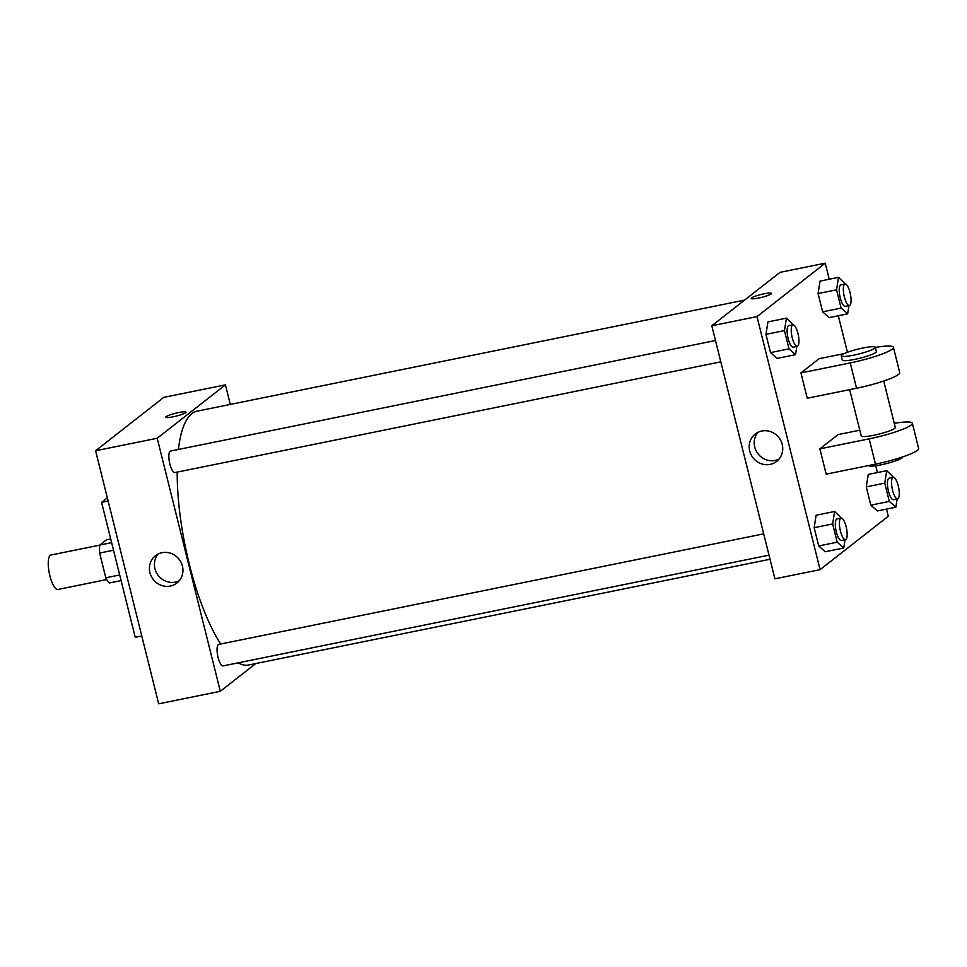 <?xml version="1.0" encoding="UTF-8"?>
<svg xmlns="http://www.w3.org/2000/svg" width="967" height="967" viewBox="0 0 967 967"><rect width="100%" height="100%" fill="white"/><g stroke="black" fill="none" stroke-linecap="round" stroke-linejoin="round"><path stroke-width="1.45" d="M99.758 545.134L50.949 555.034A17.563 5.222 78.5 0 0 49.317 573.286A17.563 5.222 78.5 0 0 57.923 589.459L106.745 579.559M119.69 574.978L105.814 577.795L99.637 553.039A23.583 7.011 78.5 0 1 99.77 545.05L106.443 539.828L110.709 538.957M105.814 577.795A23.583 7.011 78.5 0 0 109.235 583.004L121.093 580.599M113.526 550.223L99.637 553.039M111.628 542.644L99.77 545.05M107.337 497.836L101.583 502.344L135.235 637.301L141.774 635.972M108.123 501.015L101.583 502.344M255.759 663.567L220.307 691.308L158.685 703.807L95.6 450.755L163.81 397.352L225.432 384.854L230.303 404.424M769.007 555.167L223.099 665.9A10.975 3.264 -101.5 0 1 217.72 655.795A10.975 3.264 -101.5 0 1 218.735 644.397L763.7 533.844M220.307 691.308L157.21 438.256L225.432 384.854M720.802 361.839L174.894 472.573A10.975 3.264 -101.5 0 1 169.515 462.456A10.975 3.264 -101.5 0 1 170.53 451.057L715.495 340.517M770.022 559.252L248.616 665.006A129.518 38.511 -101.5 0 1 238.257 662.83M220.681 643.998A129.518 38.511 -101.5 0 1 177.191 472.101M178.411 449.462A129.518 38.511 -101.5 0 1 197.123 411.156L744.578 300.108M162.009 552.677A17.37 16.403 51.9 0 1 181.119 562.492A17.37 16.403 51.9 0 1 176.876 583.041A17.37 16.403 51.9 0 1 153.257 579.475A17.37 16.403 51.9 0 1 155.469 555.687A17.37 16.403 51.9 0 1 162.009 552.677M157.21 438.256L95.6 450.755M173.214 416.789A10.432 1.463 166 0 1 165.804 417.2A10.432 1.463 166 0 1 175.559 413.26A10.432 1.463 166 0 1 186.039 412.16A10.432 1.463 166 0 1 173.214 416.789M158.189 553.982A17.37 16.403 -128.1 0 0 158.286 575.534A17.37 16.403 -128.1 0 0 179.185 580.804M186.039 412.16A10.432 1.463 -14 0 0 175.571 413.26A10.432 1.463 -14 0 0 165.804 417.2M886.521 509.089L888.31 516.245L820.101 569.648L774.905 578.81L711.809 325.758L780.018 272.356L825.214 263.193L829.215 279.233M845.049 539.743L843.744 547.999L837.204 542.209L832.647 523.945L834.63 511.47L841.387 518.131M841.109 518.143L836.999 518.977A10.975 3.264 78.5 0 0 835.984 530.387A10.975 3.264 78.5 0 0 841.363 540.493L845.472 539.659A10.975 3.264 78.5 0 0 845.92 539.453A10.975 3.264 78.5 0 0 846.318 527.462A10.975 3.264 78.5 0 0 841.109 518.143A10.975 3.264 78.5 0 0 840.093 529.553A10.975 3.264 78.5 0 0 845.472 539.659M834.63 511.47L816.148 515.23L814.154 527.692L816.148 515.23M843.744 547.999L825.25 551.746L818.711 545.956L814.154 527.692L832.647 523.945M837.204 542.209L818.711 545.956L814.154 527.692M796.844 346.416L795.539 354.659L788.999 348.869L784.442 330.605L786.425 318.143L793.182 324.791M792.904 324.815L788.794 325.649A10.975 3.264 78.5 0 0 787.779 337.048A10.975 3.264 78.5 0 0 793.158 347.153L797.267 346.319A10.975 3.264 78.5 0 0 797.715 346.113A10.975 3.264 78.5 0 0 798.113 334.123A10.975 3.264 78.5 0 0 792.904 324.815A10.975 3.264 78.5 0 0 791.888 336.214A10.975 3.264 78.5 0 0 797.267 346.319M786.425 318.143L767.943 321.89L765.961 334.352L767.943 321.89M795.539 354.659L777.045 358.419L770.506 352.617L765.961 334.352L784.442 330.605M788.999 348.869L770.506 352.617L765.961 334.352M897.171 498.948L895.853 507.204L889.314 501.402L884.757 483.149L886.751 470.675L893.508 477.335M893.23 477.347L889.12 478.182A10.975 3.264 78.5 0 0 888.105 489.592A10.975 3.264 78.5 0 0 893.484 499.697L897.594 498.863A10.975 3.264 78.5 0 0 898.041 498.646A10.975 3.264 78.5 0 0 898.44 486.667A10.975 3.264 78.5 0 0 893.23 477.347A10.975 3.264 78.5 0 0 892.215 488.758A10.975 3.264 78.5 0 0 897.594 498.863M886.751 470.675L868.257 474.422L866.275 486.897L868.257 474.422M895.853 507.204L877.371 510.951L870.832 505.161L866.275 486.897L884.757 483.149M889.314 501.402L870.832 505.161L866.275 486.897M848.966 305.608L847.648 313.864L841.109 308.074L836.552 289.81L838.546 277.336L845.303 283.996M845.025 284.008L840.915 284.842A10.975 3.264 78.5 0 0 839.9 296.253A10.975 3.264 78.5 0 0 845.279 306.358L849.389 305.524A10.975 3.264 78.5 0 0 849.836 305.318A10.975 3.264 78.5 0 0 850.235 293.327A10.975 3.264 78.5 0 0 845.025 284.008A10.975 3.264 78.5 0 0 844.01 295.418A10.975 3.264 78.5 0 0 849.389 305.524M838.546 277.336L820.052 281.095L818.07 293.557L820.052 281.095M847.648 313.864L829.166 317.611L822.627 311.821L818.07 293.557L836.552 289.81M841.109 308.074L822.627 311.821L818.07 293.557M761.791 431.016A17.37 16.403 51.9 0 1 780.901 440.831A17.37 16.403 51.9 0 1 776.658 461.38A17.37 16.403 51.9 0 1 753.039 457.814A17.37 16.403 51.9 0 1 755.251 434.026A17.37 16.403 51.9 0 1 761.791 431.016M820.101 569.648L757.004 316.596L711.809 325.758L780.018 272.356M774.905 578.81L711.809 325.758M757.971 432.322A17.37 16.403 -128.1 0 0 758.068 453.874A17.37 16.403 -128.1 0 0 778.967 459.144M758.624 298.041A10.432 1.463 166 0 1 751.202 298.452A10.432 1.463 166 0 1 760.969 294.512A10.432 1.463 166 0 1 771.436 293.412A10.432 1.463 166 0 1 758.624 298.041M757.004 316.596L825.214 263.193M771.436 293.412A10.432 1.463 -14 0 0 760.969 294.512A10.432 1.463 -14 0 0 751.202 298.452M838.316 315.762L847.43 352.278M875.715 465.731L877.42 472.573M829.166 317.611L822.627 311.821M777.045 358.419L770.506 352.617M825.25 551.746L818.711 545.956M877.371 510.951L870.832 505.161M844.167 353.608L819.134 358.684L800.942 372.924L807.252 398.235L856.544 388.238A35.126 4.932 -14 0 0 899.721 372.621L893.411 347.31A35.126 4.932 -14 0 0 875.34 347.407M859.784 430.194L838.063 434.606L819.871 448.845L826.181 474.156L875.473 464.148A35.126 4.932 -14 0 0 918.65 448.531L912.34 423.232A35.126 4.932 166 0 1 869.164 438.849L875.473 464.148M849.667 389.628L861.222 435.972A17.563 2.466 -14 0 0 876.259 434.739A17.563 2.466 -14 0 0 894.693 428.393A17.563 2.466 -14 0 0 895.297 427.474L883.717 381.01M819.871 448.845L869.164 438.849M894.27 423.328A35.126 4.932 166 0 1 912.34 423.232M868.596 465.55A17.563 2.466 -14 0 0 883.802 464.22A17.563 2.466 -14 0 0 902.054 457.911A17.563 2.466 -14 0 0 902.658 457.004L902.646 456.932M841.242 355.844L842.293 360.062A17.563 2.466 -14 0 0 859.929 358.201A17.563 2.466 -14 0 0 876.368 351.565L875.316 347.346A17.563 2.466 166 0 1 858.877 353.982A17.563 2.466 166 0 1 841.242 355.844A17.563 2.466 166 0 1 841.846 354.925A17.563 2.466 166 0 1 860.279 348.579A17.563 2.466 166 0 1 875.316 347.346M800.942 372.924L850.235 362.927A35.126 4.932 -14 0 0 893.411 347.31M850.235 362.927L856.544 388.238"/></g></svg>
